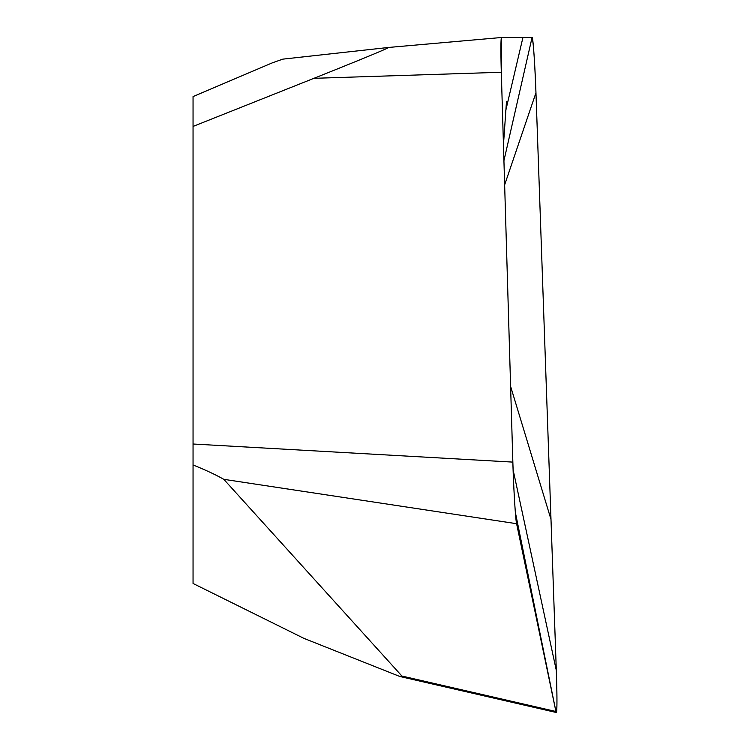 <?xml version="1.0" encoding="UTF-8"?>
<svg xmlns="http://www.w3.org/2000/svg" width="750" height="750" viewBox="0 0 750 750"><rect width="100%" height="100%" fill="white"/><g stroke="black" fill="none" stroke-linecap="round" stroke-linejoin="round"><path stroke-width="1.12" d="M272.4 62.812L193.05 96.581L193.05 583.472L303.928 638.372L399.816 676.481L556.303 712.5L555.938 711.497L401.906 676.041L399.816 676.481M193.05 475.322L193.05 183.253M272.325 62.85L282.797 59.147L388.556 47.456C389.297 47.559 378.328 52.622 313.931 78.319L193.05 126.431M401.906 676.041L223.8 479.325L516.6 523.697L555.928 711.497C557.147 714.487 557.278 700.791 556.312 670.416L535.959 92.775C534.656 59.906 533.353 41.484 532.059 37.5L501.544 37.5L388.566 47.456L501.544 37.5L500.906 49.087L501.309 72.263L512.85 462.103L193.05 444.009M193.05 464.981C205.266 469.856 215.512 474.637 223.8 479.325M512.85 462.103C513.9 493.35 515.147 513.881 516.6 523.697L555.928 711.497A48.628 1.697 87.7 0 0 556.312 670.416L535.959 92.775C535.059 65.634 532.959 35.85 532.059 37.5L501.544 37.5A48.628 1.697 87.7 0 0 501.309 72.263L512.85 462.103C513.534 487.359 515.513 519.741 516.6 523.697L516.562 523.519M313.931 78.319L501.309 72.263M555.928 711.497L515.353 512.334M522.938 37.5L505.341 112.303M532.059 37.5L503.925 160.725M501.544 37.5L501.694 85.444M535.959 92.775L504.637 184.884M550.997 519.441L510.6 386.353M556.312 670.416L513.094 469.762M516.534 523.387L516.891 525.112M503.456 144.825L506.484 101.522"/></g></svg>

